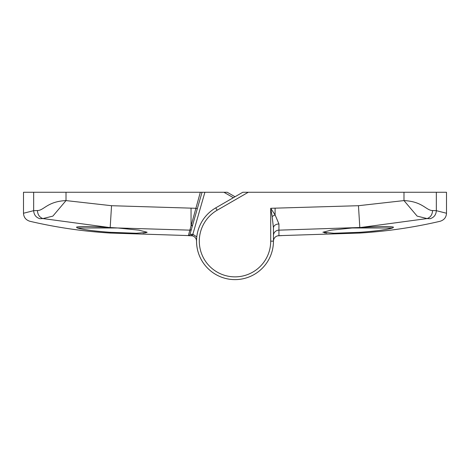 <?xml version="1.0" encoding="UTF-8"?>
<svg xmlns="http://www.w3.org/2000/svg" width="470" height="470" viewBox="0 0 470 470"><rect width="100%" height="100%" fill="white"/><g stroke="black" fill="none" stroke-linecap="round" stroke-linejoin="round"><path stroke-width="0.7" d="M270.708 241.157L273.452 241.157A38.452 38.452 0 0 1 235 279.615A38.452 38.452 0 0 1 215.771 207.858L242.773 192.265L248.266 192.265L217.146 210.237A35.708 35.708 0 0 0 235 276.865A35.708 35.708 0 0 0 270.708 241.157L270.708 208.292L275.103 214.896L278.939 223.979A5.493 3.925 180 0 0 273.452 227.903L273.452 241.157L273.452 227.903L272.171 216.547L270.708 208.292L358.457 205.707L403.983 200.59C422.783 201.489 425.99 210.484 432.559 210.537L436.336 210.678C436.06 214.849 433.957 217.534 430.038 218.726L427.065 218.574L360.919 227.462L278.933 230.153L278.933 235.658L281.647 235.646M360.919 227.462C380.218 226.352 391.081 226.258 393.513 227.175L392.632 227.974C386.974 229.666 376.035 231.105 359.814 232.303L333.776 233.261L322.896 232.239L331.156 230.153L352.136 227.985M248.266 192.265L446.5 192.265L446.5 213.245C446.271 217.322 444.15 219.995 440.137 221.27C413.688 227.445 386.916 231.375 359.814 233.05L359.814 232.303M436.336 192.265L436.336 210.678L446.5 213.245M278.933 235.658L277.558 235.84C274.985 236.68 273.622 238.454 273.452 241.151C273.616 238.454 274.985 236.686 277.558 235.84L280.649 235.658M324.47 232.844L326.815 233.079M334.481 233.261L336.05 233.249M341.073 233.161L344.751 233.05M430.038 218.726C443.51 222.134 443.51 222.134 430.038 218.726L430.168 218.762M370.583 231.446L375.495 230.917M380.301 230.312L384.372 229.707M387.756 229.113L392.215 228.103M432.559 210.537C432.329 214.684 430.497 217.363 427.065 218.574L417.143 216.118L403.983 200.59L403.983 192.265M278.939 223.979L278.933 230.153A5.493 5.47 180 0 0 273.452 235.623M392.632 227.974L352.283 227.974M273.452 241.157A38.452 38.452 0 0 1 235 279.615A38.452 38.452 0 0 1 196.548 241.157L196.548 241.151C196.384 238.454 195.015 236.686 192.442 235.84L188.353 235.646L200.326 192.265L23.5 192.265L23.5 213.245L33.664 210.678L37.441 210.537C43.886 210.548 47.411 201.401 66.017 200.59L111.543 205.707L195.732 208.286L197.318 208.739L189.945 234.454L202.041 192.265L204.897 192.265L192.859 234.242L196.783 236.892M200.326 192.265L202.041 192.265M233.349 197.706L223.932 192.265L204.897 192.265M223.932 192.265L227.227 192.265L235 196.754M191.519 228.966A1.651 1.639 16 0 1 189.927 230.147L117.717 227.974L77.368 227.974L76.487 227.175C78.937 226.258 89.799 226.352 109.081 227.462L42.934 218.574L39.962 218.726C26.49 222.134 26.49 222.134 39.962 218.726C36.043 217.534 33.94 214.849 33.664 210.678L33.664 192.265M196.548 241.151L196.548 241.151C196.378 238.454 195.015 236.68 192.442 235.84L192.859 234.242L189.945 234.454A1.651 1.651 16 0 1 188.353 235.646M146.91 232.48L136.23 233.261L110.186 232.303L136.688 233.261M143.039 233.091L145.594 232.832M117.864 227.985L138.838 230.153L147.104 232.239M117.717 227.974L109.081 227.462M66.017 192.265L66.017 200.59L52.857 216.118L42.934 218.574C39.503 217.363 37.671 214.684 37.441 210.537M82.309 229.131L85.581 229.701M85.769 229.73L89.94 230.347M94.258 230.888L99.517 231.452M191.067 235.664L110.186 233.05L110.186 232.303C94.018 231.117 83.078 229.671 77.368 227.974M192.647 225.018L191.061 225.882L191.049 208.286M192.442 235.84L191.067 235.658A1.651 0.646 -89.9 0 0 191.713 234.195M196.548 241.157A38.452 38.452 0 0 1 215.771 207.858L217.146 210.237M359.814 227.521L358.457 205.707M272.171 216.547A5.493 1.492 -26.6 0 1 275.103 214.896L275.103 208.292M111.543 205.707L110.186 227.521M359.814 233.05L278.933 235.664M23.5 213.245C23.729 217.322 25.85 219.995 29.863 221.27C56.312 227.445 83.084 231.375 110.186 233.05M191.067 235.658L189.351 235.658"/></g></svg>
